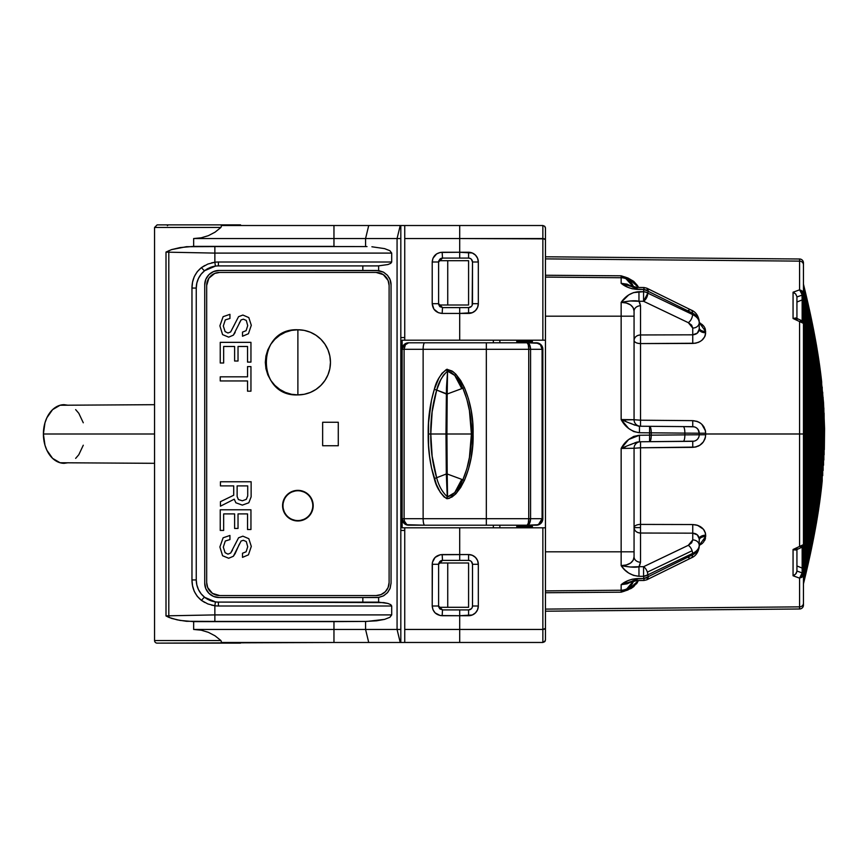 <?xml version="1.0" encoding="UTF-8"?>
<svg xmlns="http://www.w3.org/2000/svg" width="868" height="868" viewBox="0 0 868 868"><rect width="100%" height="100%" fill="white"/><g stroke="black" fill="none" stroke-linecap="round" stroke-linejoin="round"><path stroke-width="1.3" d="M68.171 405.248L64.134 404.683A29.317 20.734 90 0 0 43.4 434L154.558 434L43.4 434A29.317 20.734 90 0 0 64.134 463.317L68.171 462.752M824.578 428.781L824.329 449.635L824.123 413.146L824.123 454.843L823.862 407.938L823.862 460.051L823.537 402.719L823.537 465.27L823.135 397.511L823.135 470.478L822.712 392.303L822.712 475.686L822.213 387.085L822.213 480.905L821.67 381.877L821.67 486.113L822.213 480.905L821.67 486.113L821.67 381.877L821.074 376.658L821.074 491.321L821.67 486.113L821.074 491.321L821.074 376.658L820.423 371.45L820.423 496.539L821.074 491.321L820.423 496.539L820.423 371.45L819.728 366.242L819.728 501.747L820.423 496.539L819.728 501.747L819.728 366.242L818.969 361.023L818.969 506.966L819.728 501.747L818.969 506.966L818.969 361.023L818.188 355.815L818.188 512.174L818.969 506.966L818.188 512.174L818.188 355.815L817.341 350.607L817.341 517.382L818.188 512.174L817.341 517.382L817.341 350.607L816.473 345.388L816.473 522.601L817.341 517.382L816.473 522.601L816.473 345.388L815.54 340.18L815.54 527.809L816.473 522.601L815.54 527.809L815.54 340.18L814.575 334.961L814.575 533.017L815.54 527.809L814.575 533.017L814.575 334.961L813.587 329.753L813.587 538.236L814.575 533.017L813.587 538.236L813.587 329.753L812.546 324.545L812.546 543.444L813.587 538.236L812.546 543.444L812.546 324.545L811.482 319.326L811.482 548.663L812.546 543.444L811.482 548.663L811.482 319.326L810.386 314.118L810.386 553.871L811.482 548.663L810.386 553.871L810.386 314.118L809.236 308.91L809.236 559.079L810.386 553.871L809.236 559.079L809.236 433.989L808.075 433.989L808.075 564.298L808.075 303.691L806.882 298.483L806.882 569.506L808.075 564.298L806.882 569.506L806.882 433.989L805.656 433.989L805.656 574.714L805.656 293.276L804.408 288.057L804.408 579.933L805.656 574.714L804.408 579.933L804.408 288.057L803.453 284.151L805.656 293.276L805.656 433.989L806.882 433.989L806.882 298.483L808.075 303.691L808.075 433.989L809.236 433.989L809.236 308.91L816.473 345.388L820.423 371.45L823.537 402.719L824.578 428.781M803.453 583.838L804.408 579.933L803.453 583.838M794.762 574.833L793.059 575.766L799.58 578.142L799.58 608.989A3.906 3.906 0 0 0 803.453 605.072A3.906 3.906 0 0 1 799.58 608.989L545.462 611.202L799.58 608.989L799.58 606.862L545.462 609.108L799.58 606.862L799.58 578.142L793.059 575.766L793.059 549.487L799.58 546.428L799.58 321.561L799.58 433.989L803.453 433.989L803.453 323.384L802.303 321.854L799.58 321.561L793.059 318.502L796.933 320.314L793.059 318.502L793.059 292.212L799.58 289.847L799.58 261.127L545.462 258.881L799.58 261.127L799.58 259L545.462 256.787L799.58 259L799.58 289.847L793.059 292.212L793.059 318.502L799.58 321.561L801.403 320.607M632.056 581.267L621.152 584.674L621.152 592.182L625.73 589.361L621.152 592.182L628.031 589.925A6.51 3.168 68.9 0 0 625.73 589.361L626.848 588.884L625.73 589.361L628.031 589.925L638.577 580.529L633.716 586.638L631.134 588.45L621.51 592.074M699.868 545.039L701.821 543.791M699.065 431.841L699.217 433.208L705.673 433.23L705.673 433.989L799.58 433.989L705.673 433.989L705.413 437.233L703.449 441.79L699.868 445.23L695.246 447.085L640.519 447.779L640.519 524.413L692.751 524.543L697.633 525.357L703.438 529.263L705.413 533.126L705.413 538.54L703.438 542.261M626.848 588.884L633.531 580.92A13.031 13.031 0 0 1 621.152 590.24L621.152 592.182L545.462 592.746L621.152 592.182L624.461 591.162M699.141 537.965L699.217 538.811C698.838 535.437 696.678 533.56 692.751 533.169L692.751 539.918L688.302 545.321L643.568 566.706A6.51 3.591 64.4 0 1 647.365 572.131L692.1 550.746A6.51 3.591 -115.6 0 0 688.302 545.321A6.51 3.591 64.4 0 1 692.1 550.746A6.51 3.591 64.4 0 1 692.534 553.458C696.874 551.288 699.098 548.587 699.217 545.332L699.217 538.811A6.51 3.591 180 0 1 705.673 535.22L705.424 533.169M705.413 533.136L705.673 535.22A6.51 3.591 0 0 0 699.217 538.811L697.319 534.862L692.751 533.169L692.751 524.543L692.751 533.169L640.519 533.028L640.497 527.603L640.519 533.028C636.591 532.681 634.443 530.88 634.063 527.603L640.497 527.603L640.519 524.413L692.751 524.543C700.606 525.249 704.914 528.807 705.673 535.22L705.673 536.489A6.51 3.635 0 0 0 699.217 540.113A6.51 3.635 180 0 1 705.673 536.489L699.217 545.354M157.889 643.134L333.963 642.483L221.59 642.483L220.906 640.53L154.558 640.53A2.604 2.604 0 0 0 157.162 643.134A2.604 2.604 0 0 1 154.558 640.53L154.558 629.452L154.558 640.53L220.906 640.53L215.036 635.821L208.363 632.327L201.148 630.179L193.651 629.452L193.651 621.629L180.099 620.425L171.528 618.385L166.005 615.944L166.005 252.056L171.528 249.615L180.099 247.575L193.651 246.371L193.651 238.548L333.963 238.548L333.963 246.371L193.651 246.371L193.651 238.548L201.148 237.821L208.363 235.673L215.036 232.179L220.906 227.47L154.558 227.47L154.558 238.548L154.558 227.47L220.906 227.47L221.59 225.517L333.963 225.517L240.555 225.517L240.555 224.866L240.555 225.517L220.852 225.007L221.59 225.517L220.906 227.47L215.036 232.179L208.363 235.673L201.148 237.821L193.651 238.548L397.067 238.548L397.067 629.452L400.821 629.452L400.821 238.548L397.067 238.548L397.067 629.452L365.569 629.452L365.569 621.423L376.56 620.815L384.546 619.383L389.851 617.322L391.707 614.902L391.707 605.994L390.752 604.649L387.996 603.466L378.632 602.142L378.632 597.401L383.504 595.817L387.508 592.627L390.133 588.233L391.056 583.198L391.056 284.802L389.96 279.322L387.779 275.698M312.795 505.664A14.908 14.908 0 0 0 297.887 490.756A14.908 14.908 0 0 0 282.979 505.664L282.577 505.664A15.309 15.309 0 0 1 297.887 490.355A15.309 15.309 0 0 1 313.196 505.664L312.035 499.805L308.715 494.836L303.746 491.516L297.887 490.355L292.028 491.516L287.058 494.836L283.749 499.805L282.577 505.664L283.749 511.523L287.058 516.493L292.028 519.813L297.887 520.974L303.746 519.813L308.715 516.493L312.035 511.523L313.196 505.664A15.309 15.309 0 0 1 297.887 520.974A15.309 15.309 0 0 1 282.577 505.664L282.979 505.664A14.908 14.908 0 0 0 297.887 520.572A14.908 14.908 0 0 0 312.795 505.664M297.887 394.907A32.572 32.572 0 0 0 330.458 362.336A32.572 32.572 0 0 0 297.887 329.764L297.887 394.907L304.245 394.289L310.353 392.434L315.985 389.417L320.921 385.37L324.968 380.434L327.985 374.802L329.84 368.694L330.458 362.336L329.84 355.978L327.985 349.869L324.968 344.238L320.921 339.301L315.985 335.254L310.353 332.238L304.245 330.382L297.887 329.764L291.529 330.382L285.42 332.238L279.789 335.254L274.852 339.301L270.805 344.238L267.789 349.869L265.944 355.978L265.315 362.336L265.944 368.694L267.789 374.802L270.805 380.434L274.852 385.37L279.789 389.417L285.42 392.434L291.529 394.289L297.887 394.907L297.887 329.764C255.865 327.746 255.865 396.926 297.887 394.907M516.796 525.205L516.796 527.809L516.796 525.205M516.796 642.472L400.821 642.483L516.796 642.483M516.796 340.18L516.796 342.795L516.796 340.18M536.337 525.205A6.51 6.51 0 0 0 542.847 518.695C542.467 522.655 540.297 524.825 536.337 525.205L540.948 523.306L542.847 518.695L542.847 349.305L540.948 344.694L536.337 342.795L408.644 342.795L405.432 344.694L404.097 349.305L423.128 349.305L423.128 518.695L404.097 518.695L404.097 349.305L402.134 349.305L402.134 340.18L402.134 518.695L402.134 349.305L423.128 349.305L423.128 518.695L528.742 518.695L528.742 349.305L486.33 349.305L486.33 518.695L486.33 349.305L423.128 349.305L528.742 349.305L528.742 518.695L530.587 518.695L530.587 349.305L542.088 349.305L542.088 518.695L530.587 518.695L530.587 349.305L528.742 349.305L542.088 349.305L542.088 518.695L542.847 518.695L404.097 518.695L404.097 349.305C404.369 345.345 405.888 343.175 408.644 342.795C404.683 343.175 402.513 345.345 402.134 349.305L404.032 344.694A6.51 6.51 0 0 0 402.134 349.305L404.032 344.694L408.644 342.795A6.51 6.51 0 0 0 404.032 344.694L408.644 342.795L424.702 342.795A6.51 1.584 90 0 0 423.128 349.305A6.51 1.584 -90 0 1 424.702 342.795L486.33 342.795L486.33 349.305L486.33 342.795L527.126 342.795L529.567 344.694L530.587 349.305C530.381 345.345 529.23 343.175 527.126 342.795L527.126 342.795C528.102 343.175 528.645 345.345 528.742 349.305L528.265 344.694L527.126 342.795L538.833 343.283L540.948 344.694L542.847 349.305L542.847 518.695L540.948 523.306L536.337 525.205L408.644 525.205L404.032 523.306L402.134 518.695L404.097 518.695L402.134 518.695A6.51 6.51 0 0 0 408.644 525.205C405.888 524.825 404.369 522.655 404.097 518.695L404.445 521.191L406.908 524.717L424.702 525.205A6.51 1.584 -90 0 1 423.128 518.695A6.51 1.584 90 0 0 424.702 525.205L486.33 525.205L486.33 518.695L486.33 525.205L527.126 525.205L528.265 523.306L528.742 518.695C528.645 522.655 528.102 524.825 527.126 525.205L527.126 525.205C529.23 524.825 530.381 522.655 530.587 518.695L529.567 523.306L527.126 525.205L538.54 524.717L540.406 523.306L542.088 518.695L538.323 524.804M544.692 629.126L542.858 629.441L542.858 527.809L545.462 527.809L545.462 340.18L404.738 340.18L404.738 238.548L459.704 238.548L404.738 238.548L404.738 225.517L404.738 340.18L459.704 340.18L459.704 313.435L442.148 313.435L438.34 312.686L433.881 309.106L432.21 303.691L432.21 261.995L432.969 258.263L436.637 253.89L440.217 252.447L459.704 252.262L459.704 238.548L459.704 252.262L472.311 253L475.469 255.116L477.584 258.273L478.322 261.995L478.322 303.691L477.584 307.424L475.469 310.581L472.311 312.697L459.704 313.435L459.704 340.18L542.858 340.18L542.858 238.548L459.704 238.548L459.704 225.517L542.858 225.517L542.858 238.548L544.692 238.863L459.704 238.548L459.704 225.517L400.821 225.517L542.858 225.517L544.692 226.277L542.858 225.517L544.692 226.277L545.462 228.121L544.692 226.277L542.858 225.517L542.858 238.548L545.462 239.622L542.858 238.548L542.858 340.18L545.462 340.18L545.462 228.121L545.462 527.809L402.134 527.82L402.134 518.695C402.513 522.655 404.683 524.825 408.644 525.205L404.032 523.306L402.134 518.695L402.134 527.82L542.858 527.809L542.858 629.441L545.462 628.367L545.462 639.868L545.462 527.809L545.462 628.367L542.858 629.441L542.858 642.472L544.692 641.712L545.462 639.868L544.692 641.712L545.256 640.866L542.858 642.472L544.692 641.712L542.858 642.472L404.738 642.472L459.704 642.472L459.704 629.441L542.858 629.441L545.462 628.367M460.669 487.49L455.884 493.805L452.044 496.995L447.421 498.731L444.08 496.952L440.304 492.34L436.322 484.279L431.461 467.711L429.617 456.568L428.564 445.306L428.564 422.694L431.461 400.289L434.304 389.374L438.796 378.307L441.996 373.273L446.933 369.312L452.044 371.005L455.874 374.206L460.658 380.499L464.369 387.529L468.449 398.694L471.096 410.26L472.615 422.087L472.615 445.902L471.096 457.718L468.449 469.306L464.369 480.471L460.669 487.49M536.337 342.795C539.831 343.175 541.751 345.345 542.088 349.305L540.406 344.694L536.337 342.795C540.297 343.175 542.467 345.345 542.847 349.305L542.088 349.305L542.847 349.305A6.51 6.51 0 0 0 536.348 342.795L536.348 342.795M436.691 477.932C432.514 463.642 430.55 448.995 430.788 434L428.217 434C427.957 449.233 429.986 464.109 434.304 478.626L446.315 473.993L447.259 496.68C442.409 492.275 438.882 486.037 436.691 477.932L432.145 456.199L430.788 434L445.978 434L446.315 473.993L434.304 478.626C436.181 486.839 440.26 493.491 446.564 498.601L447.389 496.8L446.933 498.688L449.244 498.362L455.874 493.794L454.724 492.623L447.573 496.832L451.469 495.368L454.724 492.623L455.874 493.794L464.369 480.471C470.564 465.671 473.483 450.177 473.114 434C473.483 417.834 470.564 402.34 464.369 387.529L455.884 374.195L454.724 375.377L459.313 381.421L462.872 388.224L461.776 388.625L454.724 375.356L461.776 388.625L462.872 388.224L466.854 399.226L469.436 410.618L471.4 434L446.933 434L447.204 394.007L461.776 388.625L447.204 394.007L447.541 372.177L447.204 394.007L436.691 390.068L432.145 411.79L430.788 434L445.978 434L446.445 388.061L447.573 371.168L451.469 372.632L454.724 375.377L462.872 388.224C468.894 402.795 471.736 418.05 471.4 434L446.933 434L447.204 473.993L461.776 479.375L454.713 492.644L459.313 486.579L462.872 479.776L461.776 479.375L462.872 479.776L466.854 468.774L469.436 457.36L471.4 434C471.747 449.95 468.904 465.205 462.872 479.776L454.713 492.666L461.776 479.375L447.204 473.993L447.4 496.746M447.573 371.168L454.724 375.377L455.874 374.206L452.901 371.591L446.467 369.432L447.541 372.177L446.315 394.007L447.204 394.007L446.933 434L445.978 433.631M447.259 371.33L446.467 369.442C440.239 374.564 436.181 381.204 434.304 389.374L436.691 390.068L434.304 389.374C429.986 403.891 427.957 418.767 428.217 434L430.788 434C430.55 419.005 432.514 404.358 436.691 390.068C438.449 382.701 441.975 376.462 447.259 371.33L443.45 375.193L440.684 379.902L436.691 390.068L446.315 394.007M445.978 434.564L446.933 434L447.031 458.185M447.204 473.993L446.315 473.993L447.204 473.993L447.541 495.823L446.315 473.993M464.369 480.471L462.872 479.776L464.369 480.471M473.114 434L471.4 434L473.114 434M464.369 387.529L462.872 388.224L464.369 387.529M447.313 496.68L446.521 498.579L447.313 496.68M447.367 369.269L447.617 371.178L447.367 369.269M446.933 369.312L447.389 371.2L446.933 369.312M499.849 342.795L499.849 340.18L499.849 342.795M499.849 527.809L499.849 525.205L499.849 527.809M493.339 342.795L493.339 340.18L402.134 340.18L493.339 340.18L493.339 342.795M383.309 593.376A13.031 13.031 0 0 0 389.103 582.536A13.031 13.031 0 0 1 376.072 595.567L219.713 595.567L376.072 595.567L219.713 595.567L212.465 593.376L207.669 587.528L206.682 582.536L206.682 285.464L206.682 582.536L206.682 285.464L208.873 278.216L214.721 273.42L219.713 272.433L376.072 272.433L219.713 272.433L376.072 272.433L383.309 274.624L388.104 280.472L389.103 285.464L389.103 582.536L389.103 285.464L389.103 582.536L388.104 587.528L385.284 591.759L381.052 594.58L376.072 595.567A13.031 13.031 0 0 0 381.074 594.569L380.553 594.775M246.1 330.675L242.508 332.108L242.508 336.241L248.443 333.724L251.308 325.294L248.443 333.724L242.508 336.241L242.508 332.108L246.1 330.675L247.716 325.652L246.284 320.444L243.409 319.185L241.076 319.901L233.351 335.167L228.685 337.142L222.588 334.625L219.886 325.825L223.119 316.668L229.944 314.335L229.944 318.469L225.279 319.901L223.304 326.01L225.094 331.576L227.969 333.008L230.66 331.934L238.559 316.668L242.877 315.051L238.559 316.668L230.66 331.934L227.969 333.008L225.094 331.576L223.304 326.01L225.279 319.901L229.944 318.469L229.944 314.335L223.119 316.668L219.886 325.825L222.588 334.625L228.685 337.142L233.351 335.167L241.076 319.901L243.409 319.185L246.284 320.444L247.716 325.652L246.1 330.675L242.508 332.108L242.508 336.241L248.443 333.724L251.308 325.294L248.801 317.569L242.877 315.051L248.801 317.569L251.308 325.294L248.801 317.569M229.944 535.458L223.119 537.791L219.886 546.948L222.588 555.748L228.685 558.254L233.351 556.279L241.076 541.024L243.409 540.297L246.284 541.556L247.716 546.764L246.1 551.798L242.508 553.231L242.508 557.365L248.443 554.847L251.308 546.406L248.801 538.692L242.877 536.174L238.559 537.791L230.66 553.046L227.969 554.131L225.094 552.688L223.304 547.122L225.279 541.024L229.944 539.581L229.944 535.458L223.119 537.791L219.886 546.948L222.588 555.748L228.685 558.254L233.351 556.279L235.152 553.589L233.351 556.279L228.685 558.254L222.588 555.748L219.886 546.948L223.119 537.791L229.944 535.458L229.944 539.581L225.279 541.024L229.944 539.581L229.944 535.458M220.244 342.35L220.244 362.998L223.662 362.998L223.662 346.473L234.61 346.473L234.61 361.023L238.027 361.023L238.027 346.473L247.543 346.473L247.543 362.097L250.95 362.097L250.95 342.35L220.244 342.35L220.244 362.998L223.662 362.998L220.244 362.998L220.244 342.35L250.95 342.35L250.95 362.097L250.95 342.35L220.244 342.35M220.244 530.424L223.662 530.424L223.662 513.91L234.61 513.91L234.61 528.449L238.027 528.449L238.027 513.91L247.543 513.91L247.543 529.534L250.95 529.534L250.95 509.776L220.244 509.776L220.244 530.424L223.662 530.424L220.244 530.424L220.244 509.776L250.95 509.776L220.244 509.776L220.244 530.424M220.429 485.896L233.72 485.896L233.72 495.227L220.429 501.693L220.429 506.185L234.251 499.187L235.868 502.778L242.335 505.111L248.801 502.778L251.134 496.843L251.134 481.762L220.429 481.762L220.429 485.896L220.429 481.762L251.134 481.762L220.429 481.762L220.429 485.896L233.72 485.896L233.72 495.227L220.429 501.693L220.429 506.185L220.429 501.693M247.543 366.589L247.543 376.82L220.244 376.82L220.244 380.954L247.543 380.954L247.543 391.186L250.95 391.186L250.95 366.589L247.543 366.589L250.95 366.589L250.95 391.186L250.95 366.589L247.543 366.589L247.543 376.82L220.244 376.82L220.244 380.954L220.244 376.82M322.646 422.271L322.646 445.729L338.281 445.729L338.281 422.271L322.646 422.271L322.646 445.729L338.281 445.729L338.281 422.271L338.281 445.729L322.646 445.729L322.646 422.271L338.281 422.271L322.646 422.271M217.163 595.318L214.721 594.58A13.031 13.031 0 0 0 219.713 595.567A13.031 13.031 0 0 1 206.682 582.536A13.031 13.031 0 0 0 212.465 593.376M212.465 274.624A13.031 13.031 0 0 0 206.682 285.464A13.031 13.031 0 0 1 219.713 272.433A13.031 13.031 0 0 0 214.711 273.431L215.231 273.225M378.611 272.682L381.052 273.42A13.031 13.031 0 0 0 376.072 272.433A13.031 13.031 0 0 1 389.103 285.464A13.031 13.031 0 0 0 383.309 274.624M312.513 502.756L311.666 499.957M303.594 491.896L300.795 491.038M294.979 491.038L292.18 491.896M284.118 499.957L283.272 502.756M283.272 508.572L284.118 511.371M292.18 519.433L294.979 520.29M300.795 520.29L303.594 519.433M311.666 511.371L312.513 508.572M247.543 391.186L250.95 391.186L247.543 391.186L247.543 380.954L220.244 380.954M251.134 496.843L251.134 481.762L251.134 496.843L248.801 502.778L251.134 496.843M242.335 505.111L248.801 502.778L242.335 505.111L235.868 502.778L242.335 505.111M234.251 499.187L235.868 502.778L234.251 499.187L220.429 506.185M246.284 499.36L242.335 500.793L246.284 499.36L247.716 495.954L246.284 499.36L242.335 500.793L238.385 499.545L242.335 500.793L238.385 499.545L237.127 496.485L238.385 499.545L237.127 496.485L237.127 485.896L237.127 496.485L237.127 485.896L247.716 485.896L247.716 495.954L246.284 499.36M250.95 529.534L250.95 509.776L250.95 529.534L247.543 529.534L250.95 529.534M247.543 529.534L247.543 513.91L238.027 513.91L238.027 528.449L234.61 528.449L238.027 528.449M234.61 528.449L234.61 513.91L223.662 513.91L223.662 530.424M247.543 362.097L250.95 362.097L247.543 362.097L247.543 346.473L238.027 346.473L238.027 361.023L234.61 361.023L238.027 361.023M234.61 361.023L234.61 346.473L223.662 346.473L223.662 362.998M223.304 547.122L225.279 541.024L223.304 547.122L225.094 552.688L223.304 547.122M227.969 554.131L225.094 552.688L227.969 554.131L230.66 553.046L232.461 550.182L230.66 553.046M234.61 545.505L238.559 537.791L242.877 536.174L248.801 538.692L251.308 546.406L248.801 538.692M248.443 554.847L251.308 546.406L248.443 554.847L242.508 557.365L248.443 554.847M242.508 553.231L242.508 557.365L242.508 553.231L246.1 551.798L242.508 553.231M246.1 551.798L247.716 546.764L246.284 541.556L247.716 546.764M243.409 540.297L246.284 541.556L243.409 540.297L241.076 541.024L243.409 540.297M239.286 544.258L235.152 553.589M239.286 323.135L241.076 319.901L243.409 319.185L246.284 320.444L247.716 325.652M234.61 324.393L230.66 331.934L227.969 333.008L225.094 331.576L223.304 326.01L225.279 319.901L229.944 318.469L229.944 314.335L223.119 316.668L219.886 325.825L222.588 334.625L228.685 337.142L233.351 335.167L235.152 332.477M230.66 331.934L227.969 333.008M237.127 485.896L247.716 485.896L247.716 495.954M387.779 592.301L389.96 588.678L391.056 583.198L391.056 284.802L390.133 279.767L387.508 275.373L383.504 272.183L376.723 270.469L219.061 270.469A14.333 14.333 0 0 0 204.729 284.802L204.729 583.198A14.333 14.333 0 0 0 208.917 593.321L209.329 593.723M378.915 597.358L383.157 596.001M383.84 595.632L387.312 592.844M387.312 275.156L383.84 272.368M383.157 271.999L378.915 270.642M207.669 280.472L208.873 278.216M386.9 278.216L388.104 280.472M388.104 587.528L386.9 589.784M208.873 589.784L207.669 587.528M493.339 527.809L493.339 525.205L493.339 527.809M438.611 605.994A3.906 3.906 0 0 0 438.839 607.296L468.579 607.296L468.579 562.996L438.839 562.996A3.906 3.906 0 0 0 438.611 564.298L442.517 560.381L468.579 560.381L468.579 554.554L472.311 555.292L475.469 557.408L477.584 560.565L478.322 564.298L478.322 605.994L477.584 609.716L475.469 612.873L472.311 614.989L459.704 615.727L459.704 629.441L542.858 629.441L542.858 642.472L459.704 642.472L459.704 629.441L404.738 629.441L404.738 642.472L404.738 629.441L459.704 629.441L459.704 615.727L440.206 615.542L435.118 612.884L432.969 609.727L432.21 605.994L432.394 562.377L435.128 557.397L440.217 554.739L468.579 554.554L459.704 554.554L459.704 527.809L459.704 560.381L468.579 560.381L468.579 554.554A9.743 9.743 0 0 1 478.322 564.298L472.496 564.298A3.906 3.906 0 0 0 468.579 560.381A3.906 3.906 0 0 1 472.496 564.298L472.496 605.994L478.322 605.994L478.322 564.298L472.496 564.298L472.496 605.994L478.322 605.994A9.743 9.743 0 0 1 468.579 615.727L468.579 609.9A3.906 3.906 0 0 0 472.496 605.994A3.906 3.906 0 0 1 468.579 609.9L459.704 609.9L459.704 615.727L468.579 615.727L468.579 609.9L442.517 609.9L442.148 615.727L459.704 615.727L459.704 609.9L442.517 609.9L438.611 605.994L438.611 564.298L438.611 605.994L432.21 605.994C432.806 611.907 436.116 615.152 442.148 615.727L442.517 609.9L439.761 608.75L438.611 605.994L432.21 605.994L432.21 564.298L438.611 564.298L439.761 561.52M438.839 607.296L447.736 607.296L447.736 562.996L438.839 562.996M438.611 303.691L432.21 303.691C432.806 309.616 436.116 312.86 442.148 313.435L442.517 307.608L439.761 306.458L438.611 303.691A3.906 3.906 0 0 0 438.839 305.004L447.736 305.004L447.736 260.704L438.839 260.704A3.906 3.906 0 0 0 438.611 261.995L442.517 258.089L468.579 258.089A3.906 3.906 0 0 1 472.496 261.995L472.496 303.691A3.906 3.906 0 0 1 468.579 307.608L442.517 307.608L438.611 303.691L438.611 261.995L438.611 303.691L432.21 303.691L432.21 261.995L438.611 261.995L439.761 259.228M157.162 643.134L219.832 643.134L221.59 642.483L240.555 642.483L240.555 643.134L219.832 643.134L221.59 642.483L220.906 640.53L215.036 635.821L208.363 632.327L201.148 630.179L193.651 629.452L333.963 629.452L333.963 642.483L333.963 629.452L365.569 629.452L368.726 642.483L333.963 642.483L400.821 642.483L400.821 629.452L400.821 642.483L368.726 642.483L365.569 629.452L193.651 629.452L193.651 621.629L333.963 621.629L333.963 629.452L333.963 621.629L365.569 621.423L365.569 629.452L397.067 629.452L400.224 642.483L397.067 629.452L400.821 629.452L400.821 225.517L333.963 225.517L400.224 225.517L397.067 238.548L400.821 238.548L400.821 225.517L400.224 225.517L397.067 238.548L365.569 238.548L365.569 246.577L365.569 238.548L368.726 225.517L365.569 238.548L333.963 238.548L333.963 225.517L333.963 246.371L192.935 246.371L367.012 246.588L214.863 246.588L214.863 262.244A26.062 26.062 0 0 1 218.411 262.006L391.707 262.006L391.707 253.098L389.851 250.678L384.546 248.617L371.895 246.772L384.546 248.617L389.851 250.678L391.707 253.098L214.863 253.098L168.804 252.197L168.804 615.803L166.005 615.944L166.005 252.056L168.804 252.197L168.804 615.803L214.863 614.902L214.863 605.755A26.062 26.062 0 0 0 218.411 605.994L391.707 605.994L391.707 614.902L214.863 614.902L214.863 605.755L207.843 603.944L201.495 600.428L197.318 596.403L194.291 591.423L192.533 585.802L191.969 579.933L191.969 288.067L192.533 282.187L194.291 276.577L197.318 271.597L201.495 267.572L207.843 264.056L214.863 262.244L214.863 253.098L391.707 253.098L391.707 262.006L218.411 262.006L218.411 265.912L375.801 265.912L218.411 265.912L218.411 262.006A26.062 26.062 0 0 0 214.863 262.244L215.394 266.118A22.156 22.156 0 0 1 218.411 265.912A22.156 22.156 0 0 0 209.741 267.68M391.056 583.198L390.133 588.233L387.508 592.627L383.504 595.817L378.632 597.401L362.835 597.531L362.835 602.088L362.835 597.531L219.061 597.531L213.571 596.435L208.928 593.332A14.333 14.333 0 0 0 219.061 597.531L376.723 597.531A14.333 14.333 0 0 0 378.632 597.401L378.632 602.142L218.411 602.088A22.156 22.156 0 0 1 215.394 601.882L208.559 599.777L204.718 597.347A22.156 22.156 0 0 0 208.407 599.701M404.738 337.576L400.821 337.576L404.738 337.576M438.839 305.004L468.579 305.004L468.579 260.704L438.839 260.704M400.821 530.424L404.738 530.424L400.821 530.424M219.061 597.531A14.333 14.333 0 0 1 204.729 583.198L204.729 284.802A14.333 14.333 0 0 1 219.061 270.469L378.632 270.599L378.632 265.858L387.996 264.534L390.752 263.351L391.707 262.006L390.752 263.351L387.996 264.534L378.632 265.858L378.632 270.599L383.504 272.183L387.508 275.373L390.133 279.767L391.056 284.802A14.333 14.333 0 0 0 389.048 277.489M154.558 238.548L154.558 629.452L154.558 238.548M389.103 566.392L389.103 568.204M367.012 621.412L192.935 621.629L367.012 621.412L384.546 619.383L389.851 617.322L391.707 614.902L214.863 614.902L214.863 621.412L367.012 621.412M447.736 607.296L468.579 607.296L468.579 562.996L447.736 562.996L447.736 607.296M447.736 305.004L468.579 305.004L468.579 260.704L447.736 260.704L447.736 305.004M168.989 250.57A6.51 4.6 93 0 0 168.804 252.197L214.863 253.098L214.863 246.588L186.403 246.707L171.528 249.615L166.005 252.056L168.804 252.197A6.51 4.6 -87 0 1 168.989 250.57M214.863 621.412L214.863 614.902L168.804 615.803A6.51 4.6 87 0 0 168.989 617.43L177.115 619.839L186.403 621.293L214.863 621.412M166.005 615.944L168.989 617.43A6.51 4.6 -93 0 1 168.804 615.803L166.005 615.944M208.407 268.299A22.156 22.156 0 0 0 204.718 270.653L208.559 268.223L215.394 266.118L214.863 262.244L211.608 262.852M209.741 600.32A22.156 22.156 0 0 0 215.394 601.882L204.718 597.347A22.156 22.156 0 0 1 196.255 579.933L196.819 584.902L198.479 589.622L201.159 593.842L204.718 597.347A3.906 0.64 128.2 0 0 201.495 600.428A3.906 0.64 -51.8 0 1 204.718 597.347M362.835 270.469L362.835 265.912L362.835 270.469M214.732 266.216L210.208 267.485M204.739 265.51L201.495 267.572A3.906 0.64 51.8 0 0 204.718 270.653L201.159 274.158L198.479 278.378L196.819 283.098L196.255 288.067L196.255 579.933L196.255 288.067A22.156 22.156 0 0 1 204.718 270.653L215.394 266.118M210.208 600.515L214.732 601.784M208.928 593.332L205.814 588.678L204.729 583.198M204.729 284.802L205.814 279.322L208.928 274.668L213.571 271.565L219.061 270.469M375.801 265.912L378.632 265.858L375.801 265.912M376.723 597.531L378.632 597.401M204.718 270.653A3.906 0.64 -128.2 0 1 201.495 267.572C195.17 272.769 191.991 279.594 191.969 288.067L196.255 288.067L191.969 288.067L191.969 579.933L196.255 579.933L191.969 579.933C191.991 588.406 195.17 595.231 201.495 600.428L204.739 602.49M211.608 605.148L214.863 605.755L215.394 601.882L214.863 605.755A26.062 26.062 0 0 0 218.411 605.994L218.411 602.088A22.156 22.156 0 0 1 215.394 601.882M383.786 602.598L218.411 602.088L218.411 605.994L391.707 605.994L390.752 604.649L387.996 603.466L383.786 602.598M240.555 224.866L157.162 224.866L240.555 224.866M168.24 224.866L167.416 225.702M389.103 301.608L389.103 299.796M531.129 340.18A1.302 1.302 0 0 1 532.431 341.482L531.129 340.18M532.431 526.507A1.302 1.302 0 0 1 531.129 527.809L532.431 526.507L516.796 526.507L532.431 526.507M701.93 543.715L702.744 542.999M704.697 540.417L705.098 539.538M705.391 533.05L705.131 532.203M704.198 530.326L703.536 529.393M700.867 526.952L700.009 526.42M697.536 525.314L696.581 525.031M694.075 441.15L692.751 441.302L692.751 447.346L640.519 447.779L640.519 441.758L640.519 447.779L634.063 448.268L640.519 447.779L640.519 524.413A6.51 3.201 -0 0 0 634.063 527.592A6.51 3.201 180 0 1 640.519 524.413L640.497 527.603L634.063 527.603A6.51 5.425 180 0 0 640.519 533.028L640.519 562.225L638.967 566.706L630.276 567.021L621.152 565.621C625.275 571.969 631.21 575.517 638.967 576.287L643.568 576.309L643.568 566.706L643.568 576.309L647.799 574.855A6.51 3.591 -115.6 0 0 647.365 572.131A6.51 3.591 64.4 0 1 647.799 574.855L692.534 553.458A6.51 3.591 -115.6 0 0 692.1 550.746L647.365 572.131A6.51 3.591 -115.6 0 0 643.568 566.706L688.302 545.321L691.59 542.891L692.751 539.918A6.51 5.425 -0 0 1 699.217 545.332A6.51 5.425 180 0 0 692.751 539.918L692.751 533.169L694.617 533.419M695.301 533.636L696.31 534.124M634.063 448.268L634.063 551.809L621.152 551.809L634.063 551.809L634.063 556.811A6.51 5.425 180 0 0 640.519 562.225A6.51 5.425 0 0 1 634.063 556.8L634.063 448.268L621.152 448.441C629.918 444.6 636.016 442.365 639.456 441.769L640.519 441.758A6.51 6.51 0 0 0 634.063 448.268A6.51 6.51 0 0 1 640.519 441.758L637.025 442.083L639.456 441.769L639.456 435.248C631.286 436.474 625.177 440.868 621.152 448.441L625.589 446.792M694.639 426.98L692.751 426.687L692.751 420.644C700.606 421.447 704.914 425.635 705.673 433.23L705.673 434.759C704.914 442.354 700.606 446.543 692.751 447.346L692.751 441.302A6.51 6.51 0 0 0 699.217 434.781L705.673 434.759L699.217 434.781L699.087 436.04L699.217 434.792M698.697 437.32L698.208 438.264M695.235 447.085L696.494 446.781M697.807 446.315L698.631 445.935M701.93 443.591L702.744 442.702M704.718 439.49L705.098 438.438M621.152 448.441L621.152 551.809L621.152 448.441L628.692 439.479L639.456 435.248L639.456 441.769L649.579 441.682L649.579 435.161L639.456 435.248L649.579 435.161L649.579 441.682L694.009 441.161M696.396 333.811L692.751 334.82L692.751 343.446L640.519 343.576L640.519 334.961A6.51 5.425 -0 0 0 634.063 340.386C634.443 337.109 636.591 335.308 640.519 334.961L640.519 343.576C636.591 343.381 634.443 342.307 634.063 340.386A6.51 3.201 180 0 0 640.519 343.576L640.519 420.21L634.063 419.721L640.519 420.21L640.519 426.231L640.519 420.21L692.751 420.644L692.751 426.687A6.51 6.51 0 0 1 699.217 433.208L705.673 433.23L705.424 430.788M705.391 430.647L705.141 429.671M704.208 427.447L703.536 426.318M700.888 423.486L699.999 422.846M697.536 421.566L696.559 421.23M698.718 430.723L699 431.537M697.33 428.618L696.353 427.805M699.098 431.971L699.217 434.781L684.852 434.868L699.217 434.781L699.217 433.208A6.51 6.51 0 0 0 692.751 426.687L683.181 426.6A6.51 1.725 90.5 0 1 684.852 433.121L699.217 433.208L698.078 429.53M695.528 427.338L696.245 427.74M699.217 433.208L684.852 433.121L684.852 434.868A6.51 1.725 89.5 0 1 683.181 441.389A6.51 1.725 -90.5 0 0 684.852 434.868L651.239 435.161L651.239 432.828L684.852 433.121A6.51 1.725 -89.5 0 0 683.181 426.6L693.999 426.817M622.345 419.982L634.063 419.721A6.51 6.51 0 0 0 640.519 426.231A6.51 6.51 0 0 1 634.063 419.721L621.152 419.548C625.177 427.121 631.286 431.515 639.456 432.741L649.579 432.828L649.579 435.161L651.239 435.161A6.51 1.725 89.5 0 1 649.579 441.682C650.62 441.28 651.174 439.11 651.239 435.161L649.579 435.161L649.579 432.828L651.239 432.828L649.579 432.828L649.579 426.307A6.51 1.725 90.5 0 1 651.239 432.828C651.174 428.879 650.62 426.709 649.579 426.307L649.579 432.828L639.456 432.741L639.456 426.221L638.23 426.134M625.589 421.197L623.604 420.448M699.217 329.232L699.217 329.2A6.51 3.591 180 0 0 705.673 332.769C704.914 339.182 700.606 342.741 692.751 343.446L692.751 334.82C696.678 334.43 698.838 332.553 699.217 329.178L699.217 322.657A6.51 5.425 180 0 1 692.751 328.071L692.751 334.82L697.33 333.117L699.217 329.178A6.51 3.591 0 0 0 705.673 332.769L704.664 336.86L701.821 340.332L703.438 338.715M695.235 343.24L696.418 342.99M697.785 342.589L698.686 342.231M701.93 340.234L702.776 339.453M704.697 336.784L705.098 335.873M700.899 323.547L699.217 322.636L705.673 331.5A6.51 3.635 0 0 1 699.217 327.876A6.51 3.635 180 0 0 705.673 331.5L704.686 327.551M704.198 326.715L702.049 324.382M638.577 287.46L628.031 278.064L638.577 287.46L637.492 285.583L638.577 287.46M627.868 277.999L624.461 276.827M625.144 278.389L621.152 275.807L628.031 278.064L625.73 278.628A6.51 3.168 111.1 0 0 628.031 278.064L633.705 281.341L637.481 285.561M622.747 277.055L623.734 277.684M699.217 546.656L699.217 545.332L699.217 546.656C698.393 552.374 695.691 556.149 691.123 557.972A6.51 3.548 -116.2 0 0 692.534 554.847C696.874 552.634 699.098 549.9 699.217 546.656C699.098 549.9 696.874 552.634 692.534 554.847A6.51 3.548 63.8 0 1 691.134 557.961A6.51 3.548 63.8 0 1 688.302 557.538M699.217 538.811L699.217 545.332C699.098 548.587 696.874 551.288 692.534 553.458L692.534 554.847L648.212 576.678A6.51 3.548 63.8 0 1 646.801 579.802L648.212 576.678L643.98 578.511L643.98 579.379L643.98 578.511A6.51 4.459 -16.6 0 0 648.212 576.678L647.799 574.855A6.51 4.145 170.8 0 1 643.568 576.309L643.98 578.511L637.058 578.587L637.069 580.551L637.058 578.587C630.624 579.14 625.318 581.169 621.152 584.674L637.069 580.551L644.002 580.475L643.568 576.309L638.967 576.287L638.967 566.706C635.734 567.629 629.799 567.271 621.152 565.621C629.159 565.296 633.466 562.355 634.063 556.8L633.206 560.251L630.548 563.082L626.316 564.97L621.152 565.621L621.152 551.809L621.152 565.621L624.613 569.69L628.671 573.032L633.477 575.375L638.967 576.287L638.967 566.706L643.568 566.706L638.967 566.706M632.522 580.876L637.058 579.455M694.628 441.009L695.8 440.521M698.132 438.383L698.718 437.266M698.935 436.658L699.087 436.051M630.483 444.731L633.315 443.439M634.758 442.832L637.025 442.083M698.056 438.481L698.458 437.83M695.235 440.781L696.245 440.25M699.217 434.781A6.51 6.51 0 0 1 692.751 441.302L640.519 441.758M698.122 429.606L696.863 428.184M683.181 426.6L639.456 426.221L639.456 432.741L633.716 431.559L628.692 428.51L621.152 419.548L634.063 419.721L634.063 311.178A6.51 5.425 180 0 1 640.519 305.764L640.519 334.961L692.751 334.82L692.751 328.071A6.51 5.425 0 0 0 699.217 322.657C699.098 319.402 696.874 316.701 692.534 314.531A6.51 3.591 115.6 0 1 688.302 322.668L692.751 328.071L691.59 325.099L688.302 322.668A6.51 3.591 -64.4 0 0 692.534 314.531L647.799 293.134A6.51 3.591 115.6 0 1 643.568 301.283L643.568 291.681L638.967 291.702C631.611 292.223 625.676 295.771 621.152 302.368L630.276 300.968L638.967 301.283L640.519 305.764A6.51 5.425 -0 0 0 634.063 311.178C633.466 305.634 629.159 302.693 621.152 302.368C629.799 300.719 635.734 300.361 638.967 301.283L638.967 291.702L638.967 301.283L643.568 301.283L688.302 322.668L643.568 301.283L647.799 293.134L645.835 292.18L643.568 291.681L643.568 301.283L638.967 301.283M634.758 425.157L630.483 423.259M640.519 426.231L639.456 426.221C636.016 425.613 629.918 423.389 621.152 419.548L621.152 316.18L634.063 316.18L621.152 316.18L621.152 419.548M688.302 310.44A6.51 3.548 116.2 0 1 691.134 310.028A6.51 3.548 116.2 0 1 692.534 313.142C696.874 315.355 699.098 318.089 699.217 321.334C699.098 318.089 696.874 315.355 692.534 313.142A6.51 3.548 -63.8 0 0 691.123 310.017C695.691 311.84 698.393 315.605 699.217 321.334L699.217 322.657L699.217 321.334M634.063 419.721L634.063 311.178L633.206 307.739L630.548 304.907L626.316 303.019L621.152 302.368L628.671 294.957L633.477 292.614L643.568 291.681L644.002 287.514L637.069 287.438L621.152 283.315C625.318 286.82 630.624 288.849 637.058 289.391L637.069 287.438L637.058 289.391L643.98 289.478L643.98 288.61L643.98 289.478L648.212 291.312L646.801 288.187A6.51 3.548 116.2 0 1 648.212 291.312A6.51 4.459 -163.4 0 0 643.98 289.478L643.568 291.681A6.51 4.145 9.2 0 1 647.799 293.134L648.212 291.312L692.534 313.142L692.534 314.531C696.874 316.701 699.098 319.402 699.217 322.657L699.217 329.178M633.531 287.069L625.958 278.715M643.98 289.478L632.327 288.805L627.976 287.351L621.152 283.315L621.152 277.749L545.462 277.087L621.152 277.749A13.031 13.031 0 0 1 633.521 287.058A13.031 13.031 0 0 0 621.152 277.749L621.152 275.807L622.28 276.718L621.152 275.807L621.152 283.315L632.045 286.722M637.058 288.534L632.522 287.113M623.419 590.5L622.139 591.368M629.712 586.92L630.971 585.64M623.419 277.489L622.28 276.718M632.154 283.988L629.029 280.494M621.152 283.315L627.054 284.151L631.351 286.158M621.152 302.368L621.152 316.18L545.462 316.18L621.152 316.18L621.152 302.368M631.383 581.81L627.076 583.828L621.152 584.674L627.976 580.638L632.327 579.184L643.98 578.511M621.152 584.674L621.152 590.24L545.462 590.902L621.152 590.24A13.031 13.031 0 0 0 633.521 580.931M625.741 589.361L621.314 592.041M651.239 432.828L651.239 435.161L684.852 434.868L684.852 433.121L651.239 432.828M648.212 291.312L647.799 293.134L692.534 314.531L692.534 313.142L648.212 291.312M647.799 574.855L648.212 576.678L692.534 554.847L692.534 553.458L647.799 574.855M639.456 426.221L649.579 426.307M692.751 533.169L640.519 533.028L640.519 562.225L639.586 565.741M639.586 302.248L640.519 305.764L640.519 334.961L692.751 334.82M700.856 323.514L699.868 322.95M704.664 327.496L705.413 329.439M705.413 334.864L704.653 336.871M699.847 341.656L697.644 342.632L699.847 341.656M698.414 421.946L699.868 422.759M704.067 427.186L703.481 426.253M705.174 438.177L705.402 437.331M703.438 441.812L701.811 443.7M699.239 445.609L699.858 445.241M698.642 525.737L695.246 524.749M701.821 527.657L699.868 526.344M704.664 531.129L703.449 529.285M705.413 538.551L704.653 540.504M636.352 583.98L637.481 582.428M545.462 551.809L621.152 551.809L545.462 551.809M628.692 439.479L633.716 436.42L639.456 435.248M621.152 275.807L545.462 275.243L621.152 275.807M701.811 424.289L705.413 430.734M695.246 343.24L640.519 343.576L640.519 420.21L692.751 420.644L697.633 421.609M701.821 340.332L699.868 341.645M699.217 322.636L703.438 325.717M621.51 275.916L628.031 278.064M516.796 341.482L532.431 341.482L516.796 341.482M545.256 227.123L545.462 228.121L545.256 227.123M803.453 574.594L802.303 576.916L799.58 578.142L801.403 575.951L802.151 572.891L796.933 571.046L802.151 572.891L799.58 578.142L793.059 575.766L799.58 578.142L803.453 574.594L802.162 573.216A2.604 1.595 0 0 1 803.453 574.594L803.453 603.162L803.453 574.486L802.618 576.591M799.58 606.862A3.906 3.7 0 0 0 803.453 603.162A3.906 3.7 180 0 1 799.58 606.862M796.607 572.652L795.706 573.976L796.933 571.307L796.933 549.531L796.933 571.307M796.933 548.522L795.696 550.008L793.059 549.487L793.059 575.766L795.728 573.954M801.967 547.122L799.58 546.428L793.059 549.487L795.706 549.997M802.162 321.605L799.58 321.561L803.453 323.384L803.453 433.989L799.58 433.989L799.58 546.428L802.303 546.135L803.453 544.605L803.453 433.989L803.453 574.486A2.604 1.844 180 0 0 802.151 572.891L802.151 568.084L796.933 565.958L802.151 568.084A2.604 1.844 0 0 1 803.453 569.679L803.453 544.518M796.933 319.467L795.706 317.992L793.059 318.502L796.607 318.382L795.706 317.992M796.933 296.682L795.706 294.013L793.059 292.212L795.706 294.013L796.933 296.682L796.933 318.458L796.933 296.682M800.546 290.747L801.967 293.438L802.151 299.905L796.933 302.031L802.151 299.905L802.151 295.098L796.933 296.943L802.151 295.098L801.403 292.039L799.58 289.847L802.303 291.073L803.453 293.395L803.453 264.827A3.906 3.7 180 0 0 799.58 261.127A3.906 3.7 -0 0 1 803.453 264.827L803.453 262.917A3.906 3.906 0 0 0 799.58 259A3.906 3.906 0 0 1 803.453 262.917L803.453 293.395L801.055 290.259M794.459 292.939L793.775 292.527L794.459 292.939M799.58 289.847L802.162 294.773A2.604 1.595 0 0 0 803.453 293.395A2.604 1.595 180 0 1 802.162 294.773A2.604 1.595 180 0 0 803.453 293.395L799.58 289.847M794.459 549.943L793.775 549.759L794.459 549.943M794.459 575.05L793.775 575.451L794.459 575.05M801.967 574.551L800.556 577.22M803.453 605.072L803.453 603.162L803.453 605.072M803.453 560.066L803.453 544.605L799.58 546.428L802.162 546.384M803.453 307.923L803.453 298.31A2.604 1.844 180 0 1 802.151 299.905A2.604 1.844 0 0 0 803.453 298.31L803.453 293.493A2.604 1.844 180 0 1 802.151 295.098A2.604 1.844 0 0 0 803.453 293.493L803.453 323.384L801.728 320.672L796.238 318.133M803.453 325.533L803.453 323.471M803.453 293.319L803.453 293.384A2.604 1.595 0 0 1 802.162 294.773M801.663 292.581L800.567 290.78M802.271 576.949L801.381 577.567M803.453 574.486L803.453 569.679A2.604 1.844 180 0 0 802.151 568.084L802.151 572.891A2.604 1.844 0 0 1 803.453 574.486M802.151 547.079L802.151 568.084L802.151 547.079M802.151 299.905L802.151 320.91L802.151 299.905M634.063 551.809L634.063 556.811L634.063 551.809M404.738 527.809L404.738 629.441L404.738 527.809M442.517 560.381L459.704 560.381L459.704 554.554L442.148 554.554L442.517 560.381L442.148 554.554C436.127 555.129 432.806 558.374 432.21 564.298L438.611 564.298M459.704 252.262L459.704 258.089L468.579 258.089L468.579 252.262L442.148 252.262L442.517 258.089L459.704 258.089L459.704 252.262M442.517 258.089L441.758 258.165L442.517 258.089L442.148 252.262C436.127 252.827 432.806 256.071 432.21 261.995L438.611 261.995M459.704 307.608L442.517 307.608L442.148 313.435L459.704 313.435L459.704 307.608L459.704 313.435L468.579 313.435L468.579 307.608L459.704 307.608M468.579 313.435L468.579 307.608A3.906 3.906 0 0 0 472.496 303.691L478.322 303.691A9.743 9.743 0 0 1 468.579 313.435M472.496 303.691L478.322 303.691L478.322 261.995L472.496 261.995L472.192 305.189M468.579 258.089L468.579 252.262A9.743 9.743 0 0 1 478.322 261.995L472.496 261.995A3.906 3.906 0 0 0 468.579 258.089L470.076 258.382M441.704 258.176L440.89 258.447M440.358 258.751L441.758 258.165M439.403 306.057L440.271 306.892M468.579 307.608L471.346 306.458M472.496 261.995L471.346 259.239M441.704 560.468L440.89 560.739M440.358 561.043L441.758 560.457M439.403 608.349L440.271 609.184M468.579 609.9L471.346 608.75M472.192 607.481L472.496 605.994M472.496 564.298L471.346 561.531M470.076 560.685L468.579 560.381M83.285 422.781L78.793 413.266L75.646 409.62M154.558 404.683L60.087 405.248L52.612 409.62L46.894 417.714L44.973 422.781L43.4 434L44.973 445.219L46.894 450.286L52.612 458.38L60.087 462.752L154.558 463.317M75.646 458.38L78.793 454.734L83.285 445.219M516.796 526.854L532.377 526.854L516.796 526.854M532.377 341.135L516.796 341.135L532.377 341.135M808.075 564.298L809.236 559.079M805.656 574.714L806.882 569.506M154.558 227.47L157.162 224.866M625.73 278.628L626.729 279.062L625.73 278.628M691.123 557.972L646.801 579.802L643.98 580.475M691.123 310.017L646.801 288.187L644.002 287.514M803.453 544.605L801.728 547.317L796.238 549.856M805.656 293.276L806.882 298.483M808.075 303.691L809.236 308.91"/></g></svg>
